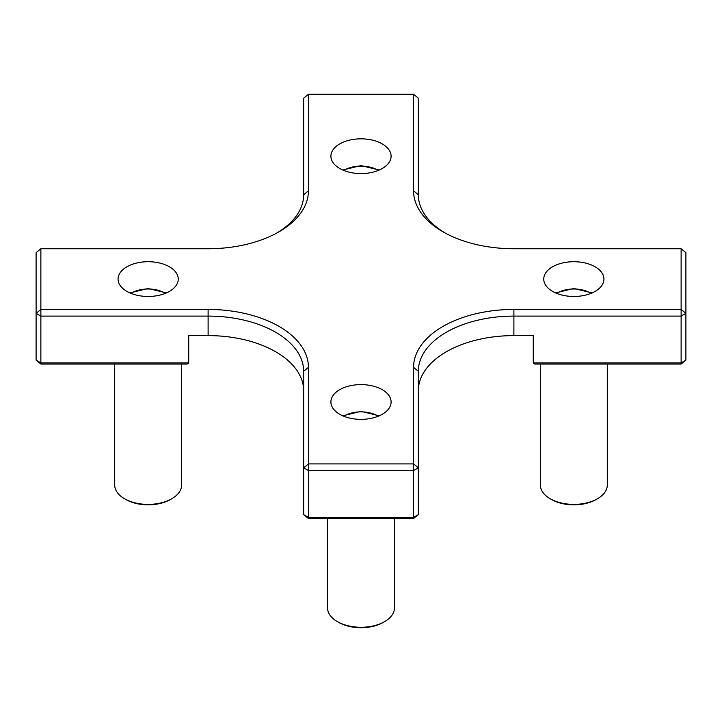 <?xml version="1.0" encoding="UTF-8"?>
<svg xmlns="http://www.w3.org/2000/svg" width="722" height="722" viewBox="0 0 722 722"><rect width="100%" height="100%" fill="white"/><g stroke="black" fill="none" stroke-linecap="round" stroke-linejoin="round"><path stroke-width="1.08" d="M418.336 390.773A95.557 55.17 180 0 1 513.893 335.604L533.269 335.604L533.269 362.913L534.785 364.05L681.126 364.05L681.126 362.913L533.269 362.913M40.874 364.05L36.1 360.152L40.874 362.913L40.874 364.05L187.215 364.05L188.731 362.913L188.731 335.604L208.107 335.604A95.557 55.17 180 0 1 303.664 390.773M188.731 362.913L40.874 362.913L40.874 316.101L36.1 313.339L40.874 309.44L40.874 316.101L208.107 316.101A95.557 55.17 180 0 1 303.664 371.27L303.664 514.633L308.438 517.385L308.438 518.531L303.664 514.633M308.438 518.531L413.562 518.531L413.562 517.385L418.336 514.633L418.336 371.27A95.557 55.17 180 0 1 513.893 316.101L681.126 316.101L681.126 362.913L685.9 360.152L681.126 364.05M595.127 291.381A30.098 17.382 180 0 1 562.33 295.145A30.098 17.382 180 0 1 543.747 279.089A30.098 17.382 180 0 1 552.565 266.806A30.098 17.382 180 0 1 585.361 263.034A30.098 17.382 180 0 1 603.944 279.089A30.098 17.382 180 0 1 595.127 291.381M169.435 291.381A30.098 17.382 180 0 1 136.638 295.145A30.098 17.382 180 0 1 118.056 279.089A30.098 17.382 180 0 1 126.873 266.806A30.098 17.382 180 0 1 159.67 263.034A30.098 17.382 180 0 1 178.253 279.089A30.098 17.382 180 0 1 169.435 291.381M382.281 168.497A30.098 17.382 180 0 1 349.484 172.26A30.098 17.382 180 0 1 330.902 156.205A30.098 17.382 180 0 1 339.719 143.922A30.098 17.382 180 0 1 372.516 140.149A30.098 17.382 180 0 1 391.098 156.205A30.098 17.382 180 0 1 382.281 168.497M382.281 414.266A30.098 17.382 180 0 1 349.484 418.038A30.098 17.382 180 0 1 330.902 401.983A30.098 17.382 180 0 1 339.719 389.69A30.098 17.382 180 0 1 372.516 385.927A30.098 17.382 180 0 1 391.098 401.983A30.098 17.382 180 0 1 382.281 414.266M685.9 360.152L685.9 252.646L681.126 248.747L681.126 309.44L685.9 313.339L681.126 316.101L681.126 309.44L513.893 309.44A100.34 57.931 0 0 0 413.562 367.363L413.562 463.912L418.336 467.811L413.562 470.573L413.562 463.912L308.438 463.912L308.438 470.573L303.664 467.811L308.438 463.912L308.438 367.363A100.34 57.931 0 0 0 208.107 309.44L40.874 309.44L40.874 248.747L208.107 248.747A100.34 57.931 0 0 0 279.053 231.78A100.34 57.931 0 0 0 308.438 190.825L308.438 94.275L303.664 98.174L303.664 194.723A95.557 55.17 180 0 1 277.329 232.755M444.671 232.755A95.557 55.17 180 0 1 418.336 194.723L418.336 98.174L413.562 94.275L413.562 190.825A100.34 57.931 0 0 0 442.947 231.78A100.34 57.931 0 0 0 513.893 248.747L681.126 248.747M40.874 248.747L36.1 252.646L36.1 360.152M418.336 514.633L413.562 518.531M413.562 470.573L413.562 517.385L308.438 517.385L308.438 470.573L413.562 470.573M308.438 94.275L413.562 94.275M607.292 364.05L607.292 485.076A33.447 19.313 180 0 1 597.5 498.731A33.447 19.313 180 0 1 550.2 498.731A33.447 19.313 180 0 1 540.399 485.076L540.399 364.05M597.5 498.731L596.146 499.507L597.5 498.731M550.2 498.731L551.545 499.507A31.533 18.203 0 0 0 596.146 499.507M394.447 518.531L394.447 607.96A33.447 19.313 180 0 1 384.645 621.615A33.447 19.313 180 0 1 337.354 621.615A33.447 19.313 180 0 1 327.553 607.96L327.553 518.531M337.354 621.615L338.699 622.391A31.533 18.203 0 0 0 383.301 622.391L384.645 621.615M181.601 364.05L181.601 485.076A33.447 19.313 180 0 1 171.8 498.731A33.447 19.313 180 0 1 124.5 498.731A33.447 19.313 180 0 1 114.708 485.076L114.708 364.05M124.5 498.731L125.854 499.507A31.533 18.203 0 0 0 170.455 499.507L171.8 498.731M570.912 296.39L571.436 296.417M145.221 296.39L145.745 296.417M358.067 419.274L358.59 419.302M358.067 173.506L358.59 173.533M208.107 309.44L208.107 335.604M513.893 335.604L513.893 309.44M418.336 371.27L413.562 367.363M303.664 371.27L308.438 367.363M418.336 194.723L413.562 190.825M303.664 194.723L308.438 190.825M556.626 293.349A23.411 13.519 180 0 1 591.074 293.349M130.926 293.349A23.411 13.519 180 0 1 165.374 293.349M343.771 416.233A23.411 13.519 180 0 1 378.229 416.233M343.771 170.455A23.411 13.519 180 0 1 378.229 170.455M592.058 292.933L573.846 288.457L555.633 292.933M166.367 292.933L148.154 288.457L129.942 292.933M379.212 415.818L361 411.341L342.788 415.818M379.212 170.04L361 165.573L342.788 170.04"/></g></svg>
